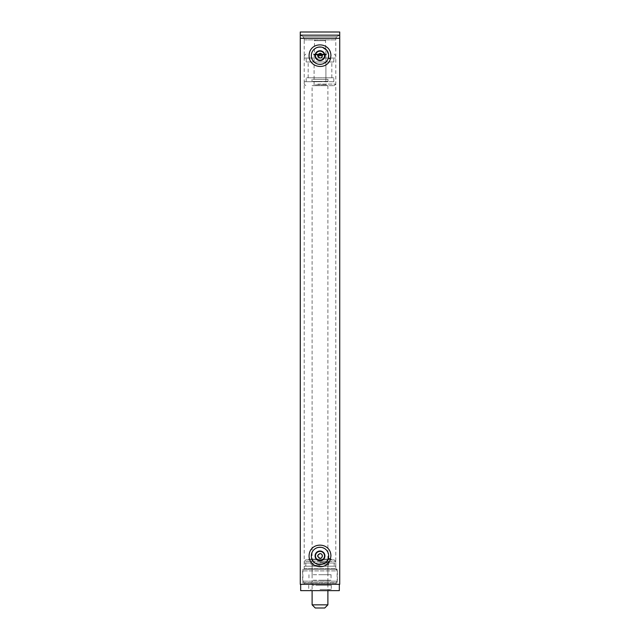 <?xml version="1.0" encoding="UTF-8"?>
<svg xmlns="http://www.w3.org/2000/svg" width="640" height="640" viewBox="0 0 640 640"><rect width="100%" height="100%" fill="white"/><g stroke="black" fill="none" stroke-linecap="round" stroke-linejoin="round"><path stroke-width="0.48" stroke-dasharray="3.2 2.4" d="M303.432 38.312L303.432 36.736L300.272 35.16L339.728 35.16L300.272 35.16L303.432 36.736L336.568 36.736L303.432 36.736L304.216 38.312L335.784 38.312L304.216 38.312L335.784 38.312L304.216 38.312L335.784 38.312L304.216 38.312L304.216 568.536L335.784 568.536L304.216 568.536L302.888 569.336L337.112 569.336L302.888 569.336L302.888 583.144L337.112 583.144L302.888 583.144L301.704 584.328L338.296 584.328L337.112 583.144L337.112 569.336L335.784 568.536L335.784 38.312L336.568 36.736L303.432 36.736L336.568 36.736L339.728 35.16L336.568 36.736L336.568 38.312L303.432 38.312L336.568 38.312M339.728 38.312L300.272 38.312L339.728 38.312M311.32 555.92C310.768 544.728 329.232 544.728 328.68 555.92C329.232 567.12 310.768 567.12 311.32 555.92A8.68 8.68 0 0 1 324.336 548.408A8.68 8.68 0 0 1 324.336 563.44A8.68 8.68 0 0 1 311.32 555.92M311.344 555.296L311.392 554.816M311.504 554.144L311.792 553.088M312.264 551.992L312.992 550.8M313.648 550.008L314.744 549.016M315.968 548.24L317.264 547.688M318.448 547.384L319.848 547.248M321.448 547.368L322.76 547.696M324.192 548.328L325.456 549.176M326.28 549.936L327.112 550.944M327.768 552.048L328.12 552.864M328.512 554.248L328.648 555.216M328.68 555.92L327.656 560.008M327.152 560.84L326.184 562.016M325.544 562.6L324.136 563.552M322.8 564.136L321.424 564.488M319.864 564.6L318.44 564.464M317.288 564.168L315.96 563.608M314.744 562.832L313.648 561.832M312.992 561.048L312.264 559.856M311.792 558.752L311.504 557.696M311.392 557.032L311.344 556.552M311.32 55.672C310.768 44.48 329.232 44.48 328.68 55.672C329.232 66.864 310.768 66.864 311.32 55.672A8.68 8.68 0 0 1 324.336 48.152A8.68 8.68 0 0 1 324.336 63.184A8.68 8.68 0 0 1 311.32 55.672M311.52 53.824L311.84 52.712M312.256 51.76L312.96 50.6M313.72 49.68L314.704 48.792M316.264 47.84L316.664 47.656M318.632 47.104L319.784 46.992M321.536 47.128L322.56 47.376M328.384 57.912L327.632 59.8M327.168 60.56L326.168 61.776M325.496 62.392L324.136 63.296M322.792 63.888L321.36 64.24M320.12 64.352L318.232 64.168M317.592 64.008L315.568 63.136M314.872 62.672L313.648 61.584M312.992 60.792L312.232 59.552M311.864 58.688L311.504 57.464M321.48 554.072L320.88 553.728M320.912 558.104L321.48 557.768M321.48 53.824L320.88 53.472M320.912 57.856L321.48 57.52M338.296 584.328L301.704 584.328M300.272 584.328L339.728 584.328M320 562.576L329.072 562.576L320 562.576M320 561.392L327.888 561.392L320 561.392M320 564.152L329.072 564.152L320 564.152M320 565.336L312.112 565.336L320 565.336M320 574.72L331.048 574.72L320 574.72M327.888 574.72L312.112 574.72L327.888 574.72L327.888 565.336L329.072 564.152L329.072 562.576L327.888 561.392L327.888 559.872L312.112 559.872L327.888 559.872L328.68 559.08L311.32 559.08L312.112 559.872L312.112 561.392L310.928 562.576L310.928 564.152L312.112 565.336L312.112 574.72M320 580.24L331.048 580.24L320 580.24M327.888 580.24L312.112 580.24L327.888 580.24L327.888 585.272L312.112 585.272L327.888 585.272M320 585.272L331.28 585.272L320 585.272M320 589.456L331.28 589.456L320 589.456M339.328 590.64L300.672 590.64M311.32 559.08L328.68 559.08M308.952 559.08L331.048 559.08L308.952 559.08L308.168 559.872L331.832 559.872L308.168 559.872M305.8 559.872L334.2 559.872L305.8 559.872L304.216 561.448L335.784 561.448L304.216 561.448L304.216 563.024L335.784 563.024L304.216 563.024M334.2 559.872L335.784 561.448L335.784 563.024M334.2 563.024L305.8 563.024L334.2 563.024L334.2 566.184L305.8 566.184L334.2 566.184M335.784 566.184L304.216 566.184L335.784 566.184L335.784 569.336L304.216 569.336L335.784 569.336L337.36 570.912L302.64 570.912L337.36 570.912L337.36 581.176L302.64 581.176L337.36 581.176L335.784 582.752L304.216 582.752L335.784 582.752L335.784 584.328L304.216 584.328L335.784 584.328M304.216 566.184L304.216 569.336L302.64 570.912L302.64 581.176L304.216 582.752L304.216 584.328M320 584.328L300.672 584.328L320 584.328M320 560.44A4.512 4.512 0 0 0 324.512 555.92A4.512 4.512 0 0 0 320 551.408A4.512 4.512 0 0 0 315.488 555.92A4.512 4.512 0 0 0 320 560.44M320 551.016A4.912 4.912 0 0 1 324.256 558.376A4.912 4.912 0 0 1 315.744 558.376A4.912 4.912 0 0 1 320 551.016M320 60.184A4.512 4.512 0 0 0 324.512 55.672A4.512 4.512 0 0 0 320 51.152A4.512 4.512 0 0 0 315.488 55.672A4.512 4.512 0 0 0 320 60.184M320 50.76A4.912 4.912 0 0 1 324.256 58.128A4.912 4.912 0 0 1 315.744 58.128A4.912 4.912 0 0 1 320 50.76M315.264 39.888L324.736 39.888L315.264 39.888L314.48 40.68L325.52 40.68L314.48 40.68L314.48 54.096L325.52 54.096L314.08 54.488L325.92 54.488L314.08 54.488L314.08 84.864L325.92 84.864L314.08 84.864L313.296 85.656L326.704 85.656L313.296 85.656L326.704 85.656L313.296 85.656L314.08 84.864L325.92 84.864L314.08 84.864L314.08 81.4L325.92 81.4L314.08 81.4M312.112 85.656L327.888 85.656L312.112 85.656L312.112 590.64M324.736 608L315.264 608M312.112 604.84L327.888 604.84M327.904 79.336L312.016 79.336L327.904 79.336M325.864 79.336L314.08 79.336L325.864 79.336M327.904 81.4L312.016 81.4L327.904 81.4M325.864 54.88L314.08 54.88L325.864 54.88M318.024 85.656L334.2 85.656L318.024 85.656M313.36 54.096L326.704 54.096L313.36 54.096M318.232 54.096L321.768 54.096M317.808 84.08L335.784 84.08L317.808 84.08M322.192 81.712L304.216 81.712L322.192 81.712M322.368 55.672L317.632 55.672M335.624 58.04L304.216 58.04L335.624 58.04M333.672 58.04L306.192 58.04L333.672 58.04M333.672 61.984L306.192 61.984L333.672 61.984M331.72 61.984L308.168 61.984L331.72 61.984M331.72 77.768L308.168 77.768L331.72 77.768M333.672 77.768L306.192 77.768L333.672 77.768M333.672 81.712L306.192 81.712L333.672 81.712M300.272 32L339.728 32M304.216 39.888L335.784 39.888L304.216 39.888L304.216 38.312M308.952 574.72L308.952 580.24M331.048 574.72L331.048 580.24M308.72 585.272L308.72 589.456M331.28 585.272L331.28 589.456M310.928 589.456L310.928 590.64M329.072 589.456L329.072 590.64M312.112 585.272L312.112 580.24M331.048 559.08L331.832 559.872M305.8 566.184L305.8 563.024M324.736 39.888L325.52 40.68L325.92 54.488L325.92 84.864L326.704 85.656L325.92 84.864L325.92 81.4M327.888 85.656L327.888 590.64M312.016 79.336L312.016 81.4M327.984 79.336L327.984 81.4M325.92 79.336L325.92 54.88L326.704 54.096M314.08 79.336L314.08 54.88L313.296 54.096M334.2 85.656L335.784 84.08L335.784 81.712M305.8 85.656L304.216 84.08L304.216 81.712M305.8 54.096L304.216 55.672L304.216 58.04M334.2 54.096L335.784 55.672L335.784 58.04M333.808 61.984L333.808 58.04M306.192 61.984L306.192 58.04M331.832 77.768L331.832 61.984M308.168 77.768L308.168 61.984M333.808 81.712L333.808 77.768M306.192 81.712L306.192 77.768M335.784 38.312L335.784 39.888"/><path stroke-width="0.96" d="M339.728 35.16L300.272 35.16L300.272 38.312L339.728 38.312L300.272 38.312L300.272 584.328L339.728 584.328L339.728 35.16L300.272 35.16L300.272 32L339.728 32L339.728 35.16M330.384 559.296C326.928 571.352 307.304 568.008 309.216 554.224C311.056 541.408 330.808 542.352 330.92 555.92L330.384 559.296L328.384 558.168M311.344 556.552L311.344 555.296M311.392 554.816L311.504 554.144M311.792 553.088L312.264 551.992M312.992 550.8L313.648 550.008M314.744 549.016L315.968 548.24M317.264 547.688L318.448 547.384M319.848 547.248L321.448 547.368M322.76 547.696L324.192 548.328M325.456 549.176L326.28 549.936M327.112 550.944L327.768 552.048M328.12 552.864L328.512 554.248M328.648 555.216L328.68 555.928M327.656 560.008L327.152 560.84M326.184 562.016L325.544 562.6M324.136 563.552L322.8 564.136M321.424 564.488L319.864 564.6M318.44 564.464L317.288 564.168M315.96 563.608L314.744 562.832M313.648 561.832L312.992 561.048M312.264 559.856L311.792 558.752M311.504 557.696L311.392 557.032M330.384 59.04C326.928 71.096 307.304 67.752 309.216 53.968C311.056 41.152 330.808 42.096 330.92 55.672L330.384 59.04L328.384 57.912L328.624 54.688M311.344 56.344L311.352 54.968M311.384 54.64L311.52 53.824M311.84 52.712L312.256 51.76M312.96 50.6L313.72 49.68M314.704 48.792L316.264 47.84M316.664 47.656L318.632 47.104M319.784 46.992L321.536 47.128M322.56 47.376L326.704 50.152L328.584 54.36M327.632 59.8L327.168 60.56M326.168 61.776L325.496 62.392M324.136 63.296L322.792 63.888M321.36 64.24L320.12 64.352M318.232 64.168L317.592 64.008M315.568 63.136L314.872 62.672M313.648 61.584L312.992 60.792M312.232 59.552L311.864 58.688M311.504 57.464L311.384 56.728M321.888 557.352L322.368 555.92L321.888 554.496M320.88 553.728L319.976 553.56M319.92 553.56L317.656 555.6M317.656 556.248L319.904 558.288M320 558.288C316.944 556.712 316.944 555.136 320 553.56C321.44 553.696 322.224 554.488 322.368 555.92C322.224 557.36 321.44 558.152 320 558.288L320.912 558.104M321.888 57.096L322.368 55.672L321.888 54.24M320.88 53.472L319.976 53.304M319.92 53.304L317.656 55.352M317.656 55.992L319.904 58.04M320 58.04C316.944 56.464 316.944 54.88 320 53.304C321.44 53.448 322.224 54.232 322.368 55.672C322.224 57.112 321.44 57.896 320 58.04L320.912 57.856M300.672 584.328L300.672 590.64L339.328 590.64L339.328 584.328M320 560.44A4.512 4.512 0 0 1 316.088 553.664A4.512 4.512 0 0 1 323.912 553.664A4.512 4.512 0 0 1 320 560.44M320 560.832A4.912 4.912 0 0 0 324.256 553.472A4.912 4.912 0 0 0 315.744 553.472A4.912 4.912 0 0 0 320 560.832M311.32 555.92A8.68 8.68 0 0 1 324.336 548.408A8.68 8.68 0 0 1 324.336 563.44A8.68 8.68 0 0 1 311.32 555.92M320 60.184A4.512 4.512 0 0 1 316.088 53.416A4.512 4.512 0 0 1 323.912 53.416A4.512 4.512 0 0 1 320 60.184M320 60.584A4.912 4.912 0 0 0 324.256 53.216A4.912 4.912 0 0 0 315.744 53.216A4.912 4.912 0 0 0 320 60.584M311.32 55.672A8.68 8.68 0 0 1 324.336 48.152A8.68 8.68 0 0 1 324.336 63.184A8.68 8.68 0 0 1 311.32 55.672M312.112 604.84L315.264 608L324.736 608L327.888 604.84L312.112 604.84L312.112 590.64M321.768 54.096L318.232 54.096M317.632 55.672L322.368 55.672M327.888 590.64L327.888 604.84"/></g></svg>
